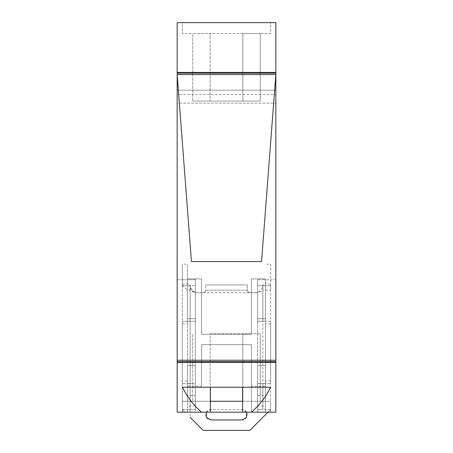 <?xml version="1.0" encoding="UTF-8"?>
<svg xmlns="http://www.w3.org/2000/svg" width="453" height="453" viewBox="0 0 453 453"><rect width="100%" height="100%" fill="white"/><g stroke="black" fill="none" stroke-linecap="round" stroke-linejoin="round"><path stroke-width="0.34" stroke-dasharray="2.27 1.7" d="M195.339 321.285L182.355 321.285L182.355 323.878L187.548 323.878L187.548 321.285L190.147 321.285L190.147 285.752L195.339 285.752L195.339 321.285L190.147 321.285L190.147 285.752L182.355 285.752L182.355 321.285L187.548 321.285L187.548 264.156L182.355 264.156L182.355 285.752L195.339 285.752L195.339 321.285M182.802 410.022L184.949 412.173L182.802 410.022L182.802 409.574L182.355 409.574L182.355 323.878M182.802 409.574L195.339 409.574L182.355 409.574L182.355 264.156M270.645 323.878L265.452 323.878L265.452 321.285L262.853 321.285L270.645 321.285L270.645 409.574L249.869 430.35L203.131 430.35L190.147 417.366L190.147 284.926C190.605 289.66 193.204 292.259 197.933 292.717L203.131 292.717C205.198 291.857 206.064 290.99 205.724 290.124L205.724 284.926L205.724 290.124L247.276 290.124L247.276 284.926L247.276 290.124L205.724 290.124C205.594 291.675 204.728 292.542 203.131 292.717L197.015 292.717C193.238 292.021 190.951 291.154 190.147 290.124C184.841 289.082 182.242 286.489 182.355 282.332M182.802 383.606L190.147 383.606L182.802 383.606C182.406 383.476 182.259 382.609 182.355 381.013L187.548 381.013L187.548 323.878M255.985 292.717L249.869 292.717C248.272 292.542 247.406 291.675 247.276 290.124C246.936 290.99 247.802 291.857 249.869 292.717L255.985 292.717C259.762 292.021 262.049 291.154 262.853 290.124L262.853 284.926C262.395 289.66 259.796 292.259 255.067 292.717L255.985 292.717M270.198 383.606L262.853 383.606L270.198 383.606C270.594 383.476 270.741 382.609 270.645 381.013L270.645 290.124L262.853 290.124M246.579 412.173L242.083 409.574L210.917 409.574A5.193 5.193 0 0 0 205.724 414.767A5.193 5.193 0 0 0 210.917 419.965L242.083 419.965A5.193 5.193 0 0 0 247.276 414.767A5.193 5.193 0 0 0 242.083 409.574L210.917 409.574L206.421 412.173M205.724 284.926L247.276 284.926L205.724 284.926M187.548 282.332C187.508 283.714 188.374 284.58 190.147 284.926L190.147 409.574L187.548 409.574L190.147 409.574L190.147 383.606C188.074 383.946 187.208 383.079 187.548 381.013L187.548 264.156M195.339 409.574L195.339 383.606L190.147 383.606L195.339 383.606L195.339 409.574M190.147 287.525C191.409 290.803 193.703 292.536 197.015 292.717L197.933 292.717M268.051 412.173L270.645 409.574L262.853 409.574L262.853 284.926C264.626 284.58 265.492 283.714 265.452 282.332L265.452 321.285L270.645 321.285L270.645 283.98L265.452 283.98M270.645 290.124L270.645 264.156L265.452 264.156M270.645 264.156L270.645 283.98M262.853 285.752L270.645 285.752L262.853 285.752L262.853 321.285L257.661 321.285L257.661 285.752L262.853 285.752L257.661 285.752L257.661 321.285L262.853 321.285L262.853 285.752M270.645 381.013L265.452 381.013L265.452 409.574L265.452 282.332M270.645 409.574L257.661 409.574L257.661 383.606L262.853 383.606C264.926 383.946 265.792 383.079 265.452 381.013L265.452 323.878M262.853 383.606L257.661 383.606L257.661 409.574L262.853 409.574L262.853 383.606L262.853 409.574M275.837 74.586L177.163 74.586L191.443 261.557L261.557 261.557L275.837 74.586L261.557 261.557L191.443 261.557L177.163 74.586L177.163 360.237L275.837 360.237L275.837 72.418L275.837 360.237L177.163 360.237L177.163 74.586L275.837 74.586L177.163 74.586L177.163 72.418L177.163 74.586L275.837 74.586L177.163 74.586L177.163 72.418L177.163 74.586L275.837 74.586L177.163 74.586L177.163 73.182L177.163 74.586L275.837 74.586L177.163 74.586L177.163 72.418L177.163 74.586L275.837 74.586L177.163 74.586L177.163 72.418L177.163 74.586L275.837 74.586L177.163 74.586L177.163 72.418L177.163 74.586L275.837 74.586L177.163 74.586M242.598 401.267L270.645 401.267L270.645 412.173L242.598 412.173L270.645 412.173L270.645 401.267L182.355 401.267L210.141 401.267L210.141 333.748L260.26 333.748L242.859 333.748L242.859 401.267L242.859 333.748L210.141 333.748L210.141 401.267L192.74 401.267L192.74 333.748L192.74 401.267L210.402 401.267M210.402 412.173L182.355 412.173L210.402 412.173L210.402 387.241L182.514 387.241M187.548 412.173L187.548 365.429L187.548 395.554L195.339 395.554L195.339 405.939L187.548 405.939L187.548 412.173L195.339 412.173L195.339 279.733L187.548 279.733L187.548 278.912L201.568 278.912L201.568 334.269L251.432 334.269L251.432 278.912L265.452 278.912L257.661 278.912L257.661 318.685L257.661 278.912L265.452 278.912L265.452 318.685L257.661 318.685L265.452 318.685L265.452 278.912L265.452 318.685L257.661 318.685L257.661 279.733L257.661 412.173L257.661 318.685L265.452 318.685L265.452 278.912L251.432 278.912L251.432 334.269L201.568 334.269L201.568 278.912L187.548 278.912L187.548 318.685L195.339 318.685L187.548 318.685L187.548 279.733L177.163 279.733L177.163 412.173L275.837 412.173L275.837 279.733L257.661 279.733L275.837 279.733L275.837 22.65L177.163 22.65L177.163 103.154L275.837 103.154L177.163 103.154L177.163 94.575L275.837 94.575M195.339 395.554L195.339 318.685L187.548 318.685L195.339 318.685L195.339 279.733L177.163 279.733L177.163 90.17L275.837 90.17L177.163 90.17L177.163 94.575M182.355 22.65L270.645 22.65L270.645 33.556L182.355 33.556L210.141 33.556L210.141 101.076L260.26 101.076L192.74 101.076L210.141 101.076L210.141 33.556L192.74 33.556L192.74 101.076L192.74 33.556L260.26 33.556L260.26 101.076L260.26 33.556L242.859 33.556L270.645 33.556L270.645 22.65L182.355 22.65L182.355 33.556L182.355 22.65M275.837 72.418L275.837 73.182L275.837 72.418L177.163 72.418L177.163 73.182L177.163 72.418L275.837 72.418L177.163 72.418M177.163 360.237L177.163 362.4L177.163 360.237L275.837 360.237L275.837 362.4L275.837 360.237L275.837 362.4L275.837 360.237L275.837 362.4L275.837 360.237L275.837 362.4L275.837 360.237L177.163 360.237L275.837 360.237L275.837 362.4L275.837 360.237L177.163 360.237L177.163 361.641L177.163 360.237L275.837 360.237L177.163 360.237L177.163 362.4L177.163 360.237L275.837 360.237L177.163 360.237L177.163 362.4L177.163 360.237L275.837 360.237L177.163 360.237L177.163 362.4L177.163 360.237L275.837 360.237L177.163 360.237L177.163 362.4L177.163 360.237L275.837 360.237M242.598 412.173L242.598 387.241L270.486 387.241M257.661 412.173L265.452 412.173L265.452 405.939L257.661 405.939L257.661 365.429L265.452 365.429L257.661 365.429L265.452 365.429L265.452 386.205L251.432 386.205L251.432 412.173L251.432 344.654L251.432 386.205M257.661 405.939L257.661 365.429L265.452 365.429L265.452 412.173M257.661 395.554L265.452 395.554L265.452 386.205M201.568 386.205L201.568 344.654L251.432 344.654L201.568 344.654L201.568 386.205L187.548 386.205M195.339 405.939L195.339 365.429L187.548 365.429L195.339 365.429L195.339 412.173M195.339 318.685L195.339 278.912L187.548 278.912L195.339 278.912L195.339 318.685M182.355 412.173L182.355 401.267L182.355 412.173M187.548 318.685L187.548 278.912L187.548 318.685M242.859 33.556L242.859 101.076L242.859 33.556M265.452 405.939L265.452 395.554M187.548 395.554L187.548 365.429L195.339 365.429L187.548 365.429L187.548 405.939M260.26 401.267L260.26 333.748L260.26 401.267M242.598 387.241L210.402 387.241M182.355 285.752L187.548 285.752M182.355 283.98L187.548 283.98M203.131 292.717L249.869 292.717L203.131 292.717M190.147 409.574L190.147 383.606M177.163 73.182L275.837 73.182M177.163 361.641L275.837 361.641M182.355 409.574L182.355 381.013M177.163 362.4L275.837 362.4"/><path stroke-width="0.68" d="M268.051 412.173L249.869 430.35L203.131 430.35L190.147 417.366M206.421 412.173L206.421 417.366L210.917 419.965L242.083 419.965L246.579 417.366L246.579 412.173M275.837 74.586L177.163 74.586L191.443 261.557L261.557 261.557L275.837 74.586L261.557 261.557L191.443 261.557L177.163 74.586L177.163 360.237L275.837 360.237L275.837 22.65L177.163 22.65L177.163 74.586M251.404 412.173L201.596 412.173C193.289 404.982 186.925 396.675 182.514 387.241L270.486 387.241C266.075 396.675 259.711 404.982 251.404 412.173L275.837 412.173L275.837 360.237M177.163 360.237L177.163 412.173L201.596 412.173M242.598 387.241L242.598 412.173M210.402 387.241L210.402 412.173M210.402 401.267L242.598 401.267M177.163 73.182L275.837 73.182M177.163 361.641L275.837 361.641M177.163 72.418L275.837 72.418M177.163 362.4L275.837 362.4"/></g></svg>
